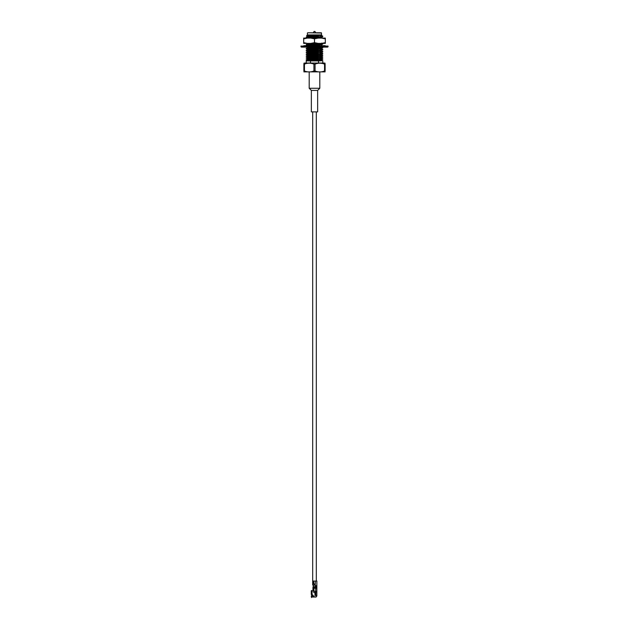 <?xml version="1.0" encoding="UTF-8"?>
<svg xmlns="http://www.w3.org/2000/svg" width="629" height="629" viewBox="0 0 629 629"><rect width="100%" height="100%" fill="white"/><g stroke="black" fill="none" stroke-linecap="round" stroke-linejoin="round"><path stroke-width="0.94" d="M313.305 588.225L313.305 587.698M315.215 585.049L312.684 585.049L312.684 111.883M316.002 586.849L316.002 587.698L312.998 587.698L312.998 586.849M321.584 33.046L307.675 32.779L321.325 32.779L321.584 34.902L307.416 34.902L306.567 35.751L316.741 35.397C322.284 35.271 323.22 35.145 319.556 35.004M322.779 36.183L318.51 36.82L322.779 36.183L320.672 36.097M321.647 35.208L307.329 36.207L306.567 35.751M306.221 63.042L306.221 60.919L310.49 60.919L310.49 63.042L303.878 63.23M322.779 63.042L318.51 63.042L318.51 60.919L322.779 60.683L322.779 63.042L324.399 63.042L304.601 63.042M319.941 58.544L322.763 59.134L307.329 59.904L306.237 60.077L309.059 60.313M310.49 59.739L306.221 60.062M307.329 59.904L309.059 59.999M319.941 60.431L322.779 60.683M319.941 56.665L322.763 57.255L307.329 58.017L306.237 58.19L309.059 58.426M319.941 58.859L321.671 58.961M310.49 57.852L306.221 58.175M307.329 58.017L309.059 58.112M322.779 58.804L318.51 59.433M319.941 54.778L322.763 55.368L307.329 56.13L306.237 56.311L309.059 56.539M319.941 56.98L321.671 57.074M310.49 55.965L306.221 56.288M307.329 56.13L309.059 56.225M322.779 56.917L318.51 57.553M319.941 52.891L322.763 53.481L307.329 54.243L306.237 54.424L309.059 54.66M319.941 55.093L321.671 55.187M310.49 54.086L306.221 54.401M307.329 54.243L309.059 54.346M322.779 55.03L318.51 55.666M319.941 50.422L321.671 50.611L322.763 51.594L307.329 52.364L306.237 52.537L309.059 52.773M310.49 52.199L306.221 52.521M307.329 52.364L309.059 52.459M322.779 53.15L318.51 53.78M319.941 48.535L321.671 48.724L322.763 49.715L307.329 50.477L306.237 50.658L309.059 50.886M310.49 50.312L306.221 50.635M307.329 50.477L309.059 50.572M322.779 51.264L318.51 51.892M319.941 47.238L322.763 47.828L307.329 48.59L306.237 48.771L309.059 49.007M310.49 48.433L306.221 48.748M307.329 48.59L309.059 48.692M322.779 49.377L318.51 50.013M322.779 47.489L318.51 48.126M319.941 43.472L322.763 44.061L307.329 44.824L306.221 44.981L307.495 45.681M310.49 44.659L306.221 44.981M319.941 44.769L322.567 45.681M319.941 43.786L321.671 43.881M322.779 43.723L318.51 44.36M318.51 36.82L307.329 37.284L306.237 37.465L308.328 37.654M310.49 37.119L306.221 37.441M307.329 37.284L308.328 37.339M320.672 37.85L322.771 38.086M320.672 36.285L321.671 36.34M316.741 35.397L311.882 35.523M307.329 36.207L308.328 36.348M320.672 36.962L307.306 38.07M311.174 43.393L308.265 43.881M319.941 44.455L321.694 44.667L320.727 44.824L307.329 45.634M312.298 47.112L307.306 47.489L309.059 47.702M319.941 48.221L321.694 48.433L320.727 48.59L308.273 49.219L307.329 49.4L309.059 49.589M319.941 50.108L321.694 50.32L320.727 50.477L308.273 51.106L307.329 51.287L309.059 51.476M319.941 51.995L321.694 52.207L320.727 52.364L308.273 52.993L307.329 53.174L309.059 53.355M320.735 54.243L308.273 54.872L307.329 55.053L309.059 55.242M320.735 56.13L308.273 56.759L307.329 56.94L309.059 57.129M320.735 58.017L308.265 58.961M319.941 59.535L321.694 59.747L320.727 59.904L308.265 60.84M310.49 36.804L318.51 36.506M320.672 35.397L308.328 36.663M320.672 37.276L310.553 38.086M318.353 43.393L308.273 43.881L307.306 44.038L309.059 44.25M321.671 44.958L309.594 45.681M319.328 47.112L308.273 47.647L307.306 47.804L309.059 48.016M321.671 48.724L308.273 49.534L307.306 49.691L309.059 49.903M321.671 50.611L308.273 51.421L307.306 51.578L309.059 51.79M320.735 52.364L308.273 53.308L307.306 53.465L309.059 53.669M321.694 54.401L308.273 55.187L307.306 55.344L309.059 55.556M321.694 56.288L308.273 57.074L307.306 57.231L309.059 57.443M321.694 58.175L308.273 58.961L306.237 59.724M319.941 59.849L321.671 60.038L320.727 60.219L307.565 60.919M310.49 60.919L318.51 60.919M310.49 59.425L318.51 59.118M310.49 57.538L318.51 57.239M310.49 55.651L318.51 55.352M310.49 53.772L318.51 53.465M310.49 51.885L318.51 51.586M310.49 49.998L318.51 49.699M310.49 48.119L318.51 47.812M312.715 45.681L316.804 45.602M310.49 44.344L318.51 44.046M310.49 63.042L318.51 63.042M324.548 64.119L324.548 70.991L325.122 70.991C325.122 72.241 325.122 72.241 325.122 70.991L325.122 64.119C325.122 62.869 325.122 62.869 325.122 64.119L324.548 64.119C321.388 62.869 318.227 62.869 315.066 64.119L313.934 64.119C310.765 62.869 307.612 62.869 304.452 64.119L303.878 64.119C303.878 62.869 303.878 62.869 303.878 64.119L303.878 70.991C303.878 72.241 303.878 72.241 303.878 70.991L304.452 70.991C307.612 72.241 310.773 72.241 313.934 70.991L315.066 70.991C318.235 72.241 321.388 72.241 324.548 70.991L322.19 71.722M313.934 64.119L313.934 70.991M304.452 64.119L304.452 70.991M315.066 64.119L315.066 70.991M325.122 71.879L303.878 71.879M320.672 36.718L320.672 37.897L308.328 37.897L308.328 37.221M319.941 60.919L319.941 59.37L319.941 60.919M319.941 59.055L319.941 57.483L319.941 59.055M319.941 57.168L319.941 56.185L319.941 57.168M319.941 55.289L319.941 54.298L319.941 55.289M319.941 53.402L319.941 52.419L319.941 53.402M319.941 50.847L319.941 49.943L319.941 50.847M319.941 48.96L319.941 48.063L319.941 48.96M319.941 45.194L319.941 44.289L319.941 45.194M319.941 43.975L319.941 43.393L319.941 43.975M300.961 46.074L328.039 46.074L300.961 46.074L301.362 47.112L327.638 47.112L328.039 46.711L300.961 46.711M309.751 45.681L310.844 45.681M318.156 45.681L319.249 45.681M322.048 45.681L325.122 45.681M308.194 45.681L309.059 45.681M303.878 45.681L306.952 45.681M315.679 32.779L314.925 31.45L314.075 31.45L313.273 32.857M307.384 38.086L303.681 38.833L303.681 38.086L325.319 38.086L325.319 43.393L321.616 43.393L325.319 42.654M303.681 38.833L303.681 43.393L321.616 43.393M318.195 38.086L314.5 38.833L314.5 42.654L318.195 43.393M314.5 38.833L310.805 38.086M303.681 42.654L307.384 43.393M310.805 43.393L314.5 42.654M325.319 38.833L321.616 38.086M316.316 595.907L316.851 595.545L316.812 596.001M316.316 591.551L316.316 592.078M312.888 586.849L316.851 586.511L316.316 586.849L316.316 587.69L316.851 587.69L316.851 595.529L315.789 595.529L315.789 592.078L314.987 592.345L314.987 595.27L315.789 595.529M316.316 586.44L316.851 586.511L316.851 581.062L313.501 581.062L313.808 582.124M315.341 586.849L316.851 586.849L316.851 587.69L316.505 588.225L312.928 588.225L312.928 590.796L312.928 588.225M315.789 592.078L316.851 592.078M313.108 589.821L312.935 590.765L315.695 591.551L315.695 587.698M316.851 591.551L315.695 591.551M316.143 588.225L316.316 587.69L316.143 588.225M316.183 588.162L316.253 587.376M316.316 585.654L315.278 585.725L316.316 585.913M316.316 586.181L315.365 586.44L316.851 586.511M312.896 585.253L315.215 584.986L314.98 583.987L312.888 583.987L312.888 581.062L313.501 581.062M313.03 582.218L312.998 582.792L313.729 582.352L313.753 582.847L313.722 582.352M312.928 582.352L312.928 582.847L313.722 582.792M316.253 586.181L315.467 586.181M316.851 586.118L315.215 586.511L315.341 585.984L316.851 585.984M316.851 585.591L315.215 585.984L315.341 581.062M316.78 585.913L315.365 585.654L316.78 585.654M316.78 586.44L315.365 586.181L316.78 586.181M312.904 582.124L313.729 582.155M316.277 595.993L316.135 596.819L316.835 595.93M316.135 596.819L316.804 595.993M312.181 591.001L313.03 590.93L312.07 591.008L312.07 594.727L312.825 594.963L313.006 595.789L311.662 595.773L311.607 594.806L311.607 595.718M311.78 596.206L311.921 596.96L311.276 596.229L312.008 595.954M311.276 596.347L311.544 597.55L311.544 596.512M311.921 596.174L312.07 597.031L316.12 597.031L316.12 595.529M313.997 596.441L313.454 596.504L313.997 595.97L313.997 596.441L313.344 596.174L313.918 595.977M313.006 595.789L312.07 596.166M312.181 590.953L311.544 590.442L311.276 590.985L311.276 594.452M313.729 591.229L313.729 592.494L314.987 592.494M316.12 592.078L316.12 591.551M312.07 594.727L312.07 591.008M311.78 591.087L311.544 594.892L311.921 591.087M311.544 590.497L311.276 591.056M314.005 596.504L313.344 596.622L313.344 596.174M315.043 594.468L314.987 593.399M314.987 594.35L314.925 593.399M311.355 90.419L317.645 90.419L317.645 111.883L311.355 111.883L311.355 90.419L309.193 88.257L319.807 88.257L319.807 72.068M313.902 588.225L313.902 591.284M312.896 581.062L312.896 583.987M313.501 583.987L313.753 582.847M313.501 585.253L313.501 586.849M313.203 582.721L313.517 582.155L312.983 582.155M314.115 596.174L314.115 596.622M311.662 594.743L311.662 595.773M316.316 581.062L316.316 111.883M322.763 36.521L321.671 37.15M306.237 37.465L307.329 38.094M306.237 43.118L307.329 43.747M322.763 44.061L321.671 44.69M306.237 46.884L307.329 47.513M322.763 47.828L321.671 48.457M306.237 48.771L307.329 49.4M322.763 49.715L321.671 50.344M306.237 50.658L307.329 51.287M322.763 51.594L321.671 52.231M306.237 52.537L307.329 53.174M322.763 53.481L321.671 54.11M306.237 54.424L307.329 55.053M322.763 55.368L321.671 55.997M306.237 56.311L307.329 56.94M322.763 57.255L321.671 57.884M306.237 58.19L307.329 58.827M322.763 59.134L321.671 59.771M306.237 60.077L307.329 60.706M306.237 37.103L307.329 36.474M322.763 38.047L321.671 37.418M322.763 36.167L321.671 35.531M321.671 43.071L322.763 43.7M307.329 44.014L306.237 44.643M321.671 46.845L322.763 47.474M307.329 47.78L306.237 48.417M307.329 49.667L306.237 50.296M307.329 51.554L306.237 52.183M321.671 52.498L322.763 53.127M307.329 53.441L306.237 54.07M321.671 54.377L322.763 55.014M307.329 55.321L306.237 55.957M321.671 56.264L322.763 56.893M307.329 57.208L306.237 57.837M321.671 58.151L322.763 58.78M321.671 60.038L322.763 60.667M307.416 34.902L307.416 33.046M324.399 63.042L325.122 63.23M320.672 36.403L320.672 35.271M308.328 36.34L308.328 35.625M309.059 60.793L309.059 59.802L309.059 60.793M309.059 58.906L309.059 57.923L309.059 58.906M309.059 57.609L309.059 56.036L309.059 57.609M309.059 55.722L309.059 54.149L309.059 55.722M309.059 53.835L309.059 52.262L309.059 53.835M309.059 51.948L309.059 50.383L309.059 51.948M309.059 50.068L309.059 48.496L309.059 50.068M309.059 48.181L309.059 47.285L309.059 48.181M309.059 44.415L309.059 43.511L309.059 44.415M328.039 46.074L328.039 46.711M311.78 596.96L311.544 597.55M309.193 88.257L309.193 72.068M317.645 90.419L319.807 88.257"/></g></svg>
